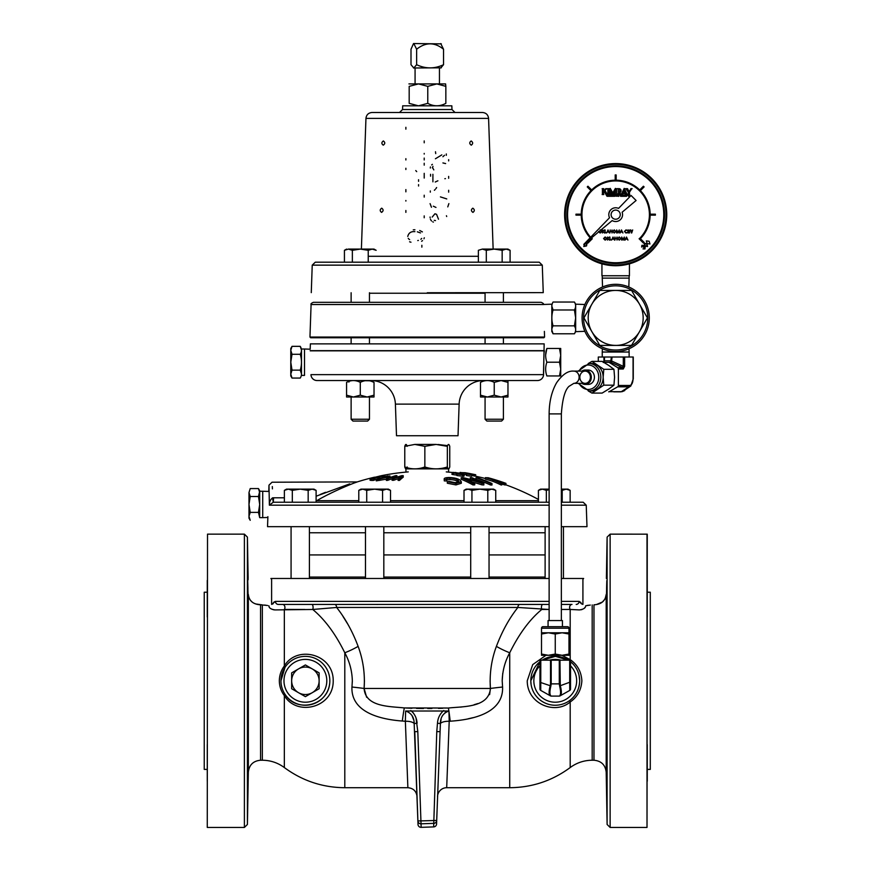 <?xml version="1.0" encoding="UTF-8"?>
<svg xmlns="http://www.w3.org/2000/svg" width="871" height="871" viewBox="0 0 871 871"><rect width="100%" height="100%" fill="white"/><g stroke="black" fill="none" stroke-linecap="round" stroke-linejoin="round"><path stroke-width="1.31" d="M560.717 375.945L559.487 375.945L560.717 369.075L560.717 375.945L546.868 375.945C545.257 375.945 545.257 375.945 546.868 375.945L546.868 375.945C545.257 371.351 545.257 366.778 546.868 362.205L546.868 362.205C545.257 357.611 545.257 353.038 546.868 348.465C545.257 348.465 545.257 348.465 546.868 348.465L545.638 355.074M560.717 369.075L559.487 362.205L560.717 355.335L560.717 369.075L559.487 375.945M560.717 355.335L559.487 348.465L560.717 348.465L560.717 355.335L560.717 348.465L546.868 348.465M559.487 362.205L546.868 362.205M543.504 373.006L543.95 354.094M383.817 577.07L470.71 577.07M489.045 577.07L545.115 577.07M309.412 577.07L365.482 577.07M615.688 351.525A33.61 33.61 0 0 1 582.078 317.915A33.61 33.61 0 0 1 615.688 284.305A33.61 33.61 0 0 1 649.287 317.915A33.61 33.61 0 0 1 615.688 351.525M615.688 285.83A32.096 32.096 0 0 0 583.592 317.915A32.096 32.096 0 0 0 615.688 350.011A32.096 32.096 0 0 0 647.774 317.915A32.096 32.096 0 0 0 615.688 285.83M600.119 345.417L615.688 345.417A27.48 27.48 0 0 0 643.168 317.915A27.48 27.48 0 0 0 615.688 290.435L599.803 290.424L583.929 317.915L599.488 344.872M615.688 345.417L631.562 345.417L647.436 317.915L631.562 290.424L615.688 290.424A27.48 27.48 0 0 0 588.197 317.915A27.48 27.48 0 0 0 615.688 345.395M647.12 317.371L647.436 317.915M599.488 290.968L599.803 290.424M631.878 344.872L630.931 345.417M584.866 331.328L575.666 331.655L575.666 304.186L574.425 302.041C576.036 304.687 576.036 307.332 574.425 309.978L575.655 317.915L574.425 325.852C576.036 328.498 576.036 331.143 574.425 333.789L553.063 333.789C551.452 331.154 551.452 328.509 553.063 325.852C551.452 320.55 551.452 315.258 553.063 309.978C551.452 307.343 551.452 304.698 553.063 302.041L574.425 302.041M551.833 329.978L553.063 333.789M575.317 327.812L574.425 325.852L553.063 325.852M574.425 309.978L553.063 309.978L551.833 306.167M551.833 331.655L551.833 304.186L543.439 304.48M292.014 346.342L290.783 348.465L290.783 350.305L292.014 346.342L300.255 346.342C301.867 348.977 301.867 351.623 300.255 354.279C301.867 359.549 301.867 364.829 300.255 370.131L292.014 370.131L290.783 362.205L290.783 375.945L292.014 378.068L290.783 374.105L292.014 370.131M290.783 350.305L292.014 354.279L290.783 350.305L290.783 362.205L292.014 354.279L300.255 354.279M301.486 373.942L300.255 370.131C301.867 372.777 301.867 375.412 300.255 378.068L292.014 378.068M301.486 350.153L300.255 346.342M304.512 362.205L304.512 349.01L301.486 349.01L301.486 375.401L304.512 375.401L304.512 362.205M267.865 517.461L262.726 517.646L262.726 491.244L259.689 491.244L258.469 496.514L259.689 504.44L258.469 512.377L259.689 517.646L259.689 490.711L258.469 488.577L250.217 488.577L248.986 492.55L250.217 496.514L248.986 492.55L250.217 488.577M250.217 520.303L248.986 516.34L248.986 518.18L250.217 520.303M258.469 496.514L250.217 496.514L248.986 504.44L248.986 516.34L250.217 512.377L248.986 504.44L248.986 492.55M258.469 512.377L250.217 512.377M258.469 488.577L259.689 492.55M319.124 679.99L319.124 680.795A13.74 13.74 0 0 1 298.524 692.695L305.394 696.658L319.124 688.732L319.124 680.795A13.74 13.74 0 0 0 312.254 668.906L305.394 664.943L298.524 668.906A13.74 13.74 0 0 1 312.254 668.906L319.124 672.869L319.124 678.019M291.654 680.795L291.654 688.732L298.524 692.695A13.74 13.74 0 0 1 298.524 668.906L291.654 672.869L291.654 680.795M319.124 683.583L319.124 688.732L312.254 692.695M319.124 680.795L319.124 672.869L312.254 668.906M306.483 696.027L305.394 696.658L298.524 692.695M295.607 691.019L291.654 688.732L291.654 679.99M291.654 678.019L291.654 672.869L292.754 672.238M304.295 665.575L305.394 664.943L306.483 665.575M629.004 348.77L629.123 352.036L602.242 352.036L602.242 357.012M588.992 390.97L591.322 390.97A13.74 11.835 -90 0 0 597.245 389.13A13.74 11.835 -90 0 0 603.157 377.241A13.74 11.835 -90 0 0 597.245 365.341A13.74 11.835 -90 0 0 591.322 363.501L588.992 363.501A13.74 11.835 90 0 1 600.827 377.241A13.74 11.835 90 0 1 588.992 390.97L578.202 383.349M581.861 383.349A7.186 6.195 -90 0 0 585.127 384.427A7.186 6.195 -90 0 0 591.311 377.241A7.186 6.195 -90 0 0 585.127 370.055A7.186 6.195 -90 0 0 581.861 371.122M585.127 384.427L588.219 384.427A7.186 6.195 -90 0 0 594.414 377.241A7.186 6.195 -90 0 0 588.219 370.055L585.127 370.055M588.252 363.523L591.942 361.378L603.788 369.304L603.157 377.241L603.788 385.167L591.942 393.093L588.252 390.948M579.857 377.241A6.108 5.27 -90 0 0 585.127 383.349A6.108 5.27 -90 0 0 590.386 377.241A6.108 5.27 -90 0 0 585.127 371.122A6.108 5.27 -90 0 0 579.857 377.241M591.942 393.093L602.111 393.093L608.655 389.13L613.946 385.167L614.567 377.241L613.946 369.304L608.655 365.341L602.111 361.378L591.942 361.378M598.301 361.378L598.301 357.012L633.271 357.012L633.271 378.809L630.822 386.005L628.873 386.822A1.513 1.306 -90 0 0 629.591 385.461C631.725 385.2 632.879 382.979 633.065 378.809L633.065 357.012M608.698 391.83A1.513 1.306 -90 0 0 609.286 391.667L621.317 391.667A1.513 1.306 90 0 1 620.729 391.83L613.761 391.83M621.317 391.667L628.873 386.822L617.659 386.822L609.286 391.667M617.659 386.822A1.513 1.306 -90 0 0 618.377 385.461L629.591 385.461M622.58 367.649A1.513 1.306 90 0 1 623.277 368.988L624.638 366.343L623.298 366.343L622.58 367.649L611.366 362.488L609.297 362.51L617.681 367.649L622.58 367.649M623.277 368.988L618.377 368.988A1.513 1.306 -90 0 0 617.681 367.649M610.615 362.336L608.687 362.336L610.669 362.325L611.366 357.012L612.106 357.012L611.366 362.488M618.377 368.988L618.377 385.461M620.729 391.83L622.068 391.645A1.513 0.969 77.8 0 0 622.525 391.515L630.822 386.005M603.276 362.488L603.93 360.823L604.496 360.997L603.679 362.336M603.799 362.336L608.687 362.336A1.513 1.306 -90 0 1 609.297 362.51M603.788 385.167L613.946 385.167M603.788 369.304L613.946 369.304M541.61 654.088L541.512 655.286L562.111 655.286L568.981 654.056L568.981 632.792L568.981 634.023L562.111 632.792L555.252 634.023L548.382 632.792L541.512 634.023L541.512 632.792L568.981 632.792L568.981 628.198A1.513 1.513 0 0 0 567.467 626.685L562.437 626.685L562.437 620.577L548.066 620.577L548.066 626.685L543.025 626.685L567.467 626.685M555.252 634.023L555.252 654.056L548.382 655.286L541.512 654.056L541.512 628.198A1.513 1.513 0 0 1 543.025 626.685M555.252 654.056L562.111 655.286L568.981 655.286L568.981 654.056L568.981 655.286M564.212 655.286L562.111 655.286M559.966 683.877L559.291 683.877L559.291 660.174L559.966 660.174L560.282 685.717L559.607 685.978L559.291 683.877L550.526 683.877L550.526 660.174L551.201 660.174L551.201 683.877L550.886 685.978L550.211 685.717L550.526 683.877M570.527 682.265L570.527 660.174L569.688 660.174L569.688 682.265L570.527 682.265L570.527 689.103A1.513 1.513 0 0 1 569.754 690.42L569.688 682.265L560.282 685.717C561.719 691.149 561.73 694.481 560.325 695.722A1.513 1.415 -119.3 0 1 559.574 695.885C560.88 694.612 560.891 691.313 559.607 685.978M569.754 690.42L559.988 695.907A1.513 1.513 0 0 1 559.247 696.103L551.245 696.103A1.513 1.513 0 0 1 550.505 695.907L550.178 695.722C548.763 694.481 548.784 691.149 550.211 685.717L539.966 682.265L539.966 660.174L540.815 660.174L540.749 690.42A1.513 1.513 0 0 1 539.966 689.103L539.966 682.265M569.688 660.174L551.201 660.174M550.526 660.174L540.815 660.174M550.886 685.978C549.601 691.313 549.612 694.612 550.918 695.885A1.513 1.415 119.3 0 1 550.178 695.722L540.749 690.42M550.918 695.885L551.245 696.103A1.513 1.513 0 0 1 550.505 695.907M559.291 660.174L559.966 660.174L559.291 660.174M560.325 695.722L559.988 695.907A1.513 1.513 0 0 1 559.247 696.103L559.574 695.885M559.291 667.981A13.446 13.446 0 0 1 559.966 668.209M618.443 192.197A1.47 1.47 0 0 0 619.902 190.727A1.47 1.47 0 0 0 618.432 189.268L618.443 192.197M618.562 192.774L620.598 196.313L626.565 196.313L627.24 195.137L621.263 195.137L619.814 192.633A2.058 2.058 0 0 0 619.031 188.669L616.516 188.669A0.784 0.784 0 0 1 616.777 189.257L616.777 193.961A0.784 0.784 0 0 1 616.516 194.549L618.214 194.549A0.784 0.784 0 0 1 617.953 193.961L618.562 192.774L617.953 193.961M567.587 214.647A48.09 48.09 0 0 0 615.688 262.748A48.09 48.09 0 0 0 663.778 214.647A48.09 48.09 0 0 0 615.688 166.557A48.09 48.09 0 0 0 567.587 214.647A48.09 48.09 0 0 1 615.688 166.557A48.09 48.09 0 0 1 663.778 214.647M564.626 214.647A51.051 51.051 0 0 0 615.688 265.709A51.051 51.051 0 0 0 666.74 214.647A51.084 51.084 0 0 0 615.688 163.574A51.084 51.084 0 0 0 564.604 214.647A51.084 51.084 0 0 0 615.688 265.731A51.084 51.084 0 0 0 666.761 214.647A51.051 51.051 0 0 0 615.688 163.596A51.051 51.051 0 0 0 564.626 214.647A51.051 51.051 0 0 1 615.688 163.596A51.051 51.051 0 0 1 666.74 214.647M602.547 286.984L602.242 278.121L629.123 278.121L629.123 275.759M602.242 278.121L602.242 275.759M628.818 286.984L629.123 278.121M630.637 189.366A0.784 0.784 0 0 0 630.8 188.669L632.139 188.669A0.784 0.784 0 0 0 631.562 189.029L629.483 192.208L629.483 193.961A0.784 0.784 0 0 0 629.755 194.549L628.045 194.549A0.784 0.784 0 0 0 628.318 193.961L628.318 192.208L626.129 189.007A0.784 0.784 0 0 0 625.487 188.669L627.61 188.669A0.784 0.784 0 0 0 627.741 189.301L629.243 191.489L630.637 189.366M610.146 239.765L611.311 239.765L609.874 240.08L609.874 237.043L610.146 239.765L611.311 239.765M605.182 240.156L603.581 238.578L605.149 236.966L606.76 238.556L605.182 240.156M605.171 237.282L603.853 238.578L605.171 239.841L606.499 238.556L605.171 237.282L603.853 238.578L605.171 239.841L606.499 238.556L605.171 237.282M616.559 232.982L616.69 229.955L617.975 232.437L619.259 229.955L619.662 232.982L619.107 230.804L617.942 232.982L616.853 230.793L616.559 232.982L616.853 230.793M612.629 231.479L614.207 229.879L615.819 231.468L614.229 233.058L612.629 231.479M614.218 230.184L612.901 231.479L614.218 232.753L615.547 231.468L614.218 230.184L612.901 231.479L614.218 232.753L615.547 231.468L614.218 230.184M605.138 229.955L605.138 232.677L606.303 232.677L604.866 232.982L604.866 229.955L605.138 232.677M604.866 232.982L604.866 229.955M647.284 246.264L646.696 244.087L644.529 243.51L645.128 245.666L647.284 246.264L646.696 244.087L644.529 243.51L645.128 245.666M647.556 246.558L644.823 245.96L644.213 243.216L646.99 243.782L647.556 246.558M616.777 196.313L615.405 195.855L616.777 196.313L616.777 195.137L615.013 195.137L615.013 196.313L615.405 195.855M590.669 237.271A33.729 33.729 0 0 1 581.959 215.137L581.959 214.168A33.729 33.729 0 0 1 591.485 191.152L592.182 190.455A33.729 33.729 0 0 1 615.198 180.928L616.167 180.928A33.729 33.729 0 0 1 639.183 190.455L639.88 191.152A33.729 33.729 0 0 1 649.407 214.168L649.407 215.137A33.729 33.729 0 0 1 639.88 238.153L639.096 238.763L643.419 243.074L644.115 242.388L640.392 238.676A34.459 34.459 0 0 0 650.147 215.137L655.395 215.137L655.395 214.168L650.147 214.168A34.459 34.459 0 0 0 640.392 190.629L644.115 186.917L643.419 186.22L639.706 189.943A34.459 34.459 0 0 0 616.167 180.188L616.167 174.94L615.198 174.94L615.198 180.188A34.459 34.459 0 0 0 591.659 189.943L587.947 186.22L587.25 186.917L590.974 190.629A34.459 34.459 0 0 0 581.229 214.168L575.971 214.168L575.971 215.137L581.229 215.137A34.459 34.459 0 0 0 590.157 237.805M590.81 238.502A34.459 34.459 0 0 0 590.974 238.676L587.25 242.388L587.947 243.074L592.269 238.763L591.485 238.153A33.729 33.729 0 0 1 591.376 238.033M601.937 263.848L601.937 275.759L629.428 275.759L629.428 263.848M603.581 193.961L603.581 191.457L603.581 193.961A0.784 0.784 0 0 0 603.843 194.549L602.144 194.549A0.784 0.784 0 0 0 602.405 193.961L602.405 189.257A0.784 0.784 0 0 0 602.144 188.669L603.843 188.669A0.784 0.784 0 0 0 603.581 189.279L603.581 190.814L605.399 189.279A0.784 0.784 0 0 0 605.683 188.669L607.174 188.669A0.784 0.784 0 0 0 606.684 188.844L604.942 190.314L606.684 188.844M603.995 191.108L607 196.313L612.672 196.313L612.672 195.137L607.729 195.137L604.942 190.314L607.729 195.137L612.672 195.137M641.894 245.339L643.636 245.372L643.8 246.46L645.204 246.82L644.986 248.932L642.994 248.899L644.703 248.594L644.888 247.146L643.244 247.255L643.277 245.676L642.177 245.666L641.644 247.081L641.894 245.339M646.336 240.897L649.156 241.256L649.94 243.978L647.164 243.597L646.336 240.897L649.156 241.256L649.94 243.978M610.19 229.955L610.19 231.196L611.736 231.196L612.008 229.955L612.008 232.982L611.736 231.512L610.19 231.512L609.918 232.982L610.19 231.196M624.681 231.468L626.042 232.753L627.36 232.426L626.042 233.058L624.409 231.446L626.042 229.879L627.36 230.51L626.02 230.184L624.681 231.468L626.042 232.753M628.252 229.955L628.252 232.982M627.98 232.982L627.98 229.955M630.778 229.955L631.573 231.251L632.684 229.955L631.715 232.982L630.462 229.955L631.573 231.251M631.442 232.982L630.462 229.955M615.198 238.284L616.755 238.284L617.027 237.043L617.027 240.08L616.755 238.6L615.198 238.6L614.926 240.08L614.926 237.043L615.198 238.284L616.755 238.284M626.499 237.043L627.947 240.08L627.196 239.1L625.824 239.1L625.062 240.08L626.499 237.043M613.717 239.1L612.346 239.1L611.584 240.08L613.021 237.043L614.458 240.08L613.717 239.1L612.346 239.1M629.221 230.26L630.158 229.955L629.493 230.26L629.493 232.982L629.221 230.26M621.491 229.955L622.928 232.982L622.188 232.013L620.816 232.013L620.054 232.982L621.491 229.955M608.698 232.013L607.327 232.013L606.575 232.982L608.012 229.955L609.45 232.982L608.698 232.013L607.327 232.013M643.636 245.372L643.8 246.46M644.007 248.877L644.888 247.146M643.277 245.676L642.177 245.666M585.617 242.867L587.098 243.161L586.521 245.938L583.755 246.504L584.768 243.379M583.842 244.337L584.354 243.76M628.318 195.735A0.588 0.588 0 0 0 628.906 196.313A0.588 0.588 0 0 0 629.483 195.735A0.588 0.588 0 0 0 628.906 195.148A0.588 0.588 0 0 0 628.318 195.735M614.24 193.993L614.24 191.598L612.476 194.647L610.811 191.762L610.811 193.961A0.784 0.784 0 0 0 611.083 194.549L609.961 194.549A0.784 0.784 0 0 0 610.223 193.961L610.223 188.376L612.814 192.861L615.405 188.376L615.405 193.961A0.784 0.784 0 0 0 615.677 194.549L613.968 194.549A0.784 0.784 0 0 0 614.24 193.993L614.24 191.598M602.144 194.549A0.784 0.784 0 0 0 602.405 193.961M622.438 193.34L625.585 193.874A0.784 0.784 0 0 1 625.639 194.549L627.73 194.549A0.784 0.784 0 0 1 627.022 194.113L624.213 188.376L621.404 194.113A3.125 3.125 0 0 1 620.914 194.527L622.134 194.549A0.784 0.784 0 0 1 622.166 193.895L625.324 193.34M629.483 193.961L629.483 192.208M628.318 193.961L628.318 192.208M614.24 195.137L614.24 196.313L613.238 196.313L613.238 195.137L614.24 195.137M618.345 195.54L618.835 196.313L618.149 196.313A0.588 0.588 0 0 1 617.561 195.725A0.588 0.588 0 0 1 618.149 195.137L618.835 195.137L618.345 195.931M607.392 240.08L607.392 237.043L607.664 238.197L609.308 237.043L607.816 238.404L609.428 240.08L607.664 238.61L607.392 240.08M621.567 240.08L621.698 237.043L622.983 239.536L624.278 237.043L624.681 240.08L624.115 237.892L623.015 240.08L621.861 237.892L621.567 240.08M624.409 240.08L624.115 237.892M621.513 230.543L620.958 231.697L621.513 230.543M586.804 243.477L584.648 244.065L584.049 246.221L586.216 245.644L586.804 243.477M613.042 237.631L612.487 238.796L613.576 238.796L613.042 237.631M608.023 230.543L607.479 231.697L608.557 231.697L608.023 230.543M602.373 232.982L602.373 229.955L602.645 231.109L604.3 229.955L602.808 231.316L604.42 232.982L602.645 231.523L602.373 232.982M600.141 229.879L601.752 231.468L600.163 233.058L598.562 231.479M598.834 231.479L600.152 232.753L601.48 231.468L600.152 230.184M620.555 238.556L619.237 237.282L617.92 238.578L619.237 239.841L620.555 238.556L619.237 237.282L617.92 238.578L619.237 239.841L620.555 238.556M627.055 238.796L626.521 237.631L627.055 238.796M628.405 195.735L629.395 195.735L628.405 195.735M623.876 190.401L622.7 192.807L625.062 192.807L623.876 190.401M610.811 193.961L610.811 191.762M607.62 194.549A0.784 0.784 0 0 0 607.882 193.961L607.882 189.257A0.784 0.784 0 0 0 607.62 188.669L609.319 188.669A0.784 0.784 0 0 0 609.058 189.236L609.058 193.939A0.784 0.784 0 0 0 609.319 194.549L607.62 194.549M611.104 214.647A4.584 4.584 0 0 0 615.688 219.231A4.584 4.584 0 0 0 620.261 214.647A4.584 4.584 0 0 0 615.688 210.074A4.584 4.584 0 0 0 611.104 214.647M622.558 214.647A6.87 6.87 0 0 0 622.123 212.23L636.102 200.504L631.05 195.452L618.541 208.398A6.87 6.87 0 0 0 609.537 217.728L583.777 244.403L612.182 220.57A6.87 6.87 0 0 0 622.558 214.647M617.648 238.578L619.216 236.966L620.827 238.556L619.248 240.156L617.648 238.578M545.115 532.78L489.045 532.78M470.71 532.78L383.817 532.78M365.482 532.78L309.412 532.78M479.3 604.42L474.564 604.42L479.3 604.42M490.09 680.763L490.417 688.46C489.404 673.827 491.407 659.804 496.405 646.369C502.055 631.355 509.219 618.377 517.886 607.457A3.027 2.167 90 0 1 520.052 604.42L487.989 604.42M496.405 646.369A24.442 5.945 -157.3 0 0 509.731 652.771C519.062 633.848 529.742 619.412 541.762 609.471L549.133 609.471L517.886 607.457L336.642 607.457L312.754 609.471L275.138 609.918C270.957 609.33 268.867 607.958 268.867 605.791L269.259 607.141M561.36 609.46L570.189 609.45L561.36 609.46M561.839 655.286L570.189 659.619C577.408 664.606 581.305 671.661 581.872 680.795C581.273 689.984 577.386 697.05 570.189 701.982C555.306 715.037 527.129 704.127 527.249 680.795L532.714 664.595L546.008 655.286M590.309 605.062L585.66 605.791C585.66 607.958 583.57 609.33 579.389 609.918L570.189 609.45A3.027 2.417 90 0 1 569.808 606.205A3.027 2.417 90 0 1 572.007 604.42L561.36 604.42M593.978 760.231C601.306 760.927 605.378 764.934 606.194 772.239L606.194 594.392C605.432 600.914 601.36 604.387 593.978 604.812L593.978 760.231L592.182 760.231L592.182 604.91M606.412 598.704C606.27 622.351 606.423 622.351 606.869 598.704C607.011 575.056 606.858 575.056 606.412 598.704C606.27 622.351 606.423 622.351 606.869 598.704C607.011 575.056 606.858 575.056 606.412 598.704M606.466 595.089L606.532 591.692M606.586 588.6L606.717 583.385M606.739 582.547L606.826 580.619M647.262 781.222L647.262 744.563M606.412 762.898C606.858 786.546 607.011 786.546 606.869 762.898C606.423 739.239 606.27 739.239 606.412 762.898C606.858 786.546 607.011 786.546 606.869 762.898C606.423 739.239 606.27 739.239 606.412 762.898M606.869 781.222L606.739 779.055M606.717 778.141L606.684 777.052M606.652 775.865L606.586 772.915M647.262 617.038L647.262 580.38M647.011 534.152L647.011 827.45L647.262 534.163L610.135 534.152L607.109 537.124L607.109 824.467L610.135 827.45L610.135 534.152M647.262 769.398L650.289 769.398L650.289 592.204L647.262 592.204M568.36 660.174L555.415 656.364L542.143 660.174A24.442 24.442 0 0 1 568.36 660.174A24.442 24.442 0 0 0 542.143 660.174M539.966 661.72L530.809 680.795A24.442 24.442 0 0 1 539.966 661.72A24.442 24.442 0 0 0 530.809 680.795L531.081 684.486M592.182 760.231C584.06 760.307 576.722 762.746 570.189 767.558L570.189 701.982A3.027 1.263 -127.6 0 1 570.157 700.164C576.188 695.439 579.367 688.983 579.683 680.795A24.442 24.442 0 0 0 570.527 661.72A24.442 24.442 0 0 1 579.683 680.795L579.03 675.188M333.212 680.795C333.549 707.698 296.859 716.898 284.338 695.613C281.104 691.291 279.428 686.348 279.319 680.795C279.439 675.232 281.115 670.3 284.338 665.988C296.848 644.682 333.56 653.936 333.212 680.795M351.993 686.609L352.33 680.795C352.047 670.801 349.532 661.459 344.796 652.771C335.509 633.903 324.829 619.477 312.754 609.471A3.027 1.285 90 0 0 312.972 606.216A3.027 1.285 90 0 0 311.796 604.42M270.446 608.426L272.405 609.482M273.625 609.809L275.138 609.918M264.283 605.062L266.003 605.236M267.593 605.476L260.549 604.812C253.156 604.376 249.084 600.903 248.333 594.392L248.616 596.744M248.921 597.756L249.465 598.932M250.467 600.391L252.057 601.937M254.463 603.418L255.802 603.962M255.845 603.984L262.345 604.91L262.345 760.231C270.467 760.307 277.795 762.746 284.338 767.558L284.338 695.613A3.027 0.806 146.4 0 0 285.046 694.339C296.456 713.643 329.869 705.75 329.837 680.795A24.442 24.442 0 0 1 305.394 705.238A24.442 24.442 0 0 1 280.952 680.795A24.442 24.442 0 0 1 305.394 656.364A24.442 24.442 0 0 1 329.837 680.795A24.442 24.442 0 0 0 305.394 656.364A24.442 24.442 0 0 0 280.952 680.795L281.017 682.614M247.658 762.898C248.104 739.239 248.257 739.239 248.115 762.898C247.669 786.546 247.516 786.546 247.658 762.898C248.104 739.239 248.257 739.239 248.115 762.898C247.669 786.546 247.516 786.546 247.658 762.898M248.159 759.262L248.191 755.876M248.213 752.816L248.213 747.579M248.202 746.73L248.191 745.892M247.658 781.222L247.789 779.055M247.81 778.141L247.843 777.052M247.876 775.865L247.941 772.904M207.265 617.038L207.265 580.38M248.115 598.704C248.257 622.351 248.104 622.351 247.658 598.704C247.516 575.056 247.669 575.056 248.115 598.704C248.257 622.351 248.104 622.351 247.658 598.704C247.516 575.056 247.669 575.056 248.115 598.704M207.516 534.152L207.265 827.439L207.516 534.152L244.392 534.152L247.418 537.124L247.418 824.467L248.333 772.239L248.333 594.392M207.265 769.398L204.239 769.398L204.239 592.204L207.265 592.204M207.265 781.222L207.265 744.563M549.133 604.42L282.52 604.42A3.027 2.417 90 0 1 284.719 606.205A3.027 2.417 90 0 1 284.338 609.45L284.338 665.988A3.027 0.806 33.6 0 1 285.046 667.262L280.952 680.795M366.626 697.257L364.111 688.46L364.437 680.73M363.73 669.461L363.392 667.023M348.139 624.725L342.891 616.254M570.189 767.558C552.214 780.808 532.061 787.526 509.731 787.711L509.731 652.771C505.017 661.372 502.502 670.714 502.197 680.795L502.589 687.034C503.514 713.785 471.091 719.849 450.198 721.199L449.207 721.275L446.692 787.711A9.167 9.167 0 0 0 437.536 796.551M418.015 824.423A3.027 3.027 0 0 0 421.041 827.341L421.15 827.341A3.027 3.027 178 0 1 418.015 824.423L414.171 723.54C414.139 717.149 411.297 712.979 405.636 711.019L448.946 711.008C443.274 712.979 440.432 717.149 440.399 723.529L441.074 719.522M448.946 711.008L449.207 721.275A9.167 3.473 2 0 0 440.399 723.529L436.698 820.449A3.027 3.027 -178 0 1 433.78 823.367L421.031 823.814A3.027 3.027 178 0 1 417.895 820.896L414.781 731.629L417.808 731.629L420.922 820.896L417.895 820.896M352.33 680.795L352.309 682.113M405.625 711.139L405.363 721.275L407.878 787.711L405.363 721.275L402.315 721.025C381.857 719.533 350.893 713.001 351.938 687.034A24.442 1.415 5.8 0 1 364.111 688.46C365.395 707.296 390.328 706.305 404.329 707.938L448.38 708.036C462.849 706.348 488.773 707.927 490.417 688.46A24.442 1.415 174.2 0 1 502.589 687.034M502.197 680.795L502.741 673.392M468.141 718.804L473.062 717.671M273.559 602.58L273.069 603.799L271.61 604.398L275.432 601.393A3.027 2.896 90 0 0 278.328 604.42L282.52 604.42M270.892 578.486L271.61 579.357L270.892 578.486C267.571 578.486 267.571 578.486 270.892 578.486L549.133 578.486M271.61 604.398L271.61 579.357M377.753 604.452L375.227 604.42M580.957 602.558L579.095 601.393L581.447 603.799L582.917 604.398L582.917 579.357L583.635 578.486C586.956 578.486 586.956 578.486 583.635 578.486L582.917 579.357M561.36 578.486L583.635 578.486M561.36 601.393L579.095 601.393A3.027 2.896 90 0 1 576.199 604.42M366.539 604.42L334.475 604.42A3.027 2.167 90 0 1 336.642 607.457C345.362 618.497 352.526 631.464 358.123 646.369C363.131 659.88 365.134 673.914 364.111 688.46L490.417 688.46L489.611 694.612M477.798 703.572L474.118 704.715M461.706 706.969L460.345 707.121M442.827 708.275L438.472 708.395M431.929 708.504L427.726 708.515M423.448 708.504L416.501 708.406M411.983 708.286L406.147 708.036M358.123 646.369A24.442 5.945 -22.7 0 1 344.796 652.771L344.796 787.711C322.466 787.526 302.313 780.808 284.338 767.558M440.399 723.529L437.482 723.235C437.808 718.063 439.909 713.828 443.764 710.518M413.442 713.055L410.807 710.518C414.672 713.828 416.763 718.074 417.089 723.246L414.171 723.54A9.167 3.473 178 0 0 405.363 721.275M417.808 731.629L416.109 718.455M445.135 712.511L446.91 711.487M412.059 715.679L413.485 719.468M439.801 731.629L436.774 731.629L437.482 723.235M433.649 826.906A3.027 3.027 -178 0 0 436.578 823.988L436.698 820.449L420.922 820.896L421.15 827.341L433.649 826.906L436.774 731.629M449.022 713.382L448.99 712.445M382.761 604.42L427.258 604.42L382.761 604.42M285.59 609.45L304.904 609.471M248.061 595.089L247.995 591.692M247.941 588.6L247.81 583.385M247.789 582.547L247.702 580.619M248.061 578.496L248.083 579.879M559.966 669.745A12.02 12.02 0 0 0 559.291 669.483M579.683 680.795A24.442 24.442 0 0 1 555.252 705.238A24.442 24.442 0 0 1 530.809 680.795M570.189 609.45L570.189 659.619A3.027 1.263 -52.4 0 0 569.993 660.174M606.368 759.262L606.336 755.876M606.314 752.816L606.314 747.579M606.325 746.73L606.336 745.892M596.385 604.572L602.307 602.057M602.59 601.839L604.997 599.052M605.203 598.682L606.194 594.512M586.956 605.465L588.502 605.236M580.826 609.82L582.144 609.471M584.082 608.426L585.279 607.141M541.762 609.471A3.027 1.285 90 0 1 541.555 606.216A3.027 1.285 90 0 1 542.731 604.42M582.917 604.398L581.447 603.799M549.133 601.393L275.432 601.393L273.908 602.09M559.966 671.193L559.291 670.888M309.412 554.925L365.482 554.925M383.817 554.925L470.71 554.925M489.045 554.925L545.115 554.925M398.08 478.854L398.08 480.378A223.03 188.419 90 0 1 399.473 480.422A232.024 69.789 -90 0 1 403.229 477.188L403.229 475.675A232.024 69.789 90 0 0 399.473 478.908A223.03 188.419 -90 0 0 398.08 478.854A232.045 76.692 -90 0 1 400.769 476.677L400.007 477.264M400.007 476.589A231.446 172.295 90 0 0 393.703 478.767A231.468 66.022 90 0 0 392.07 480.28A223.03 188.332 90 0 1 393.703 480.291A231.446 172.295 -90 0 1 398.308 478.658M393.703 480.291L393.703 478.767A223.03 188.332 -90 0 0 392.07 478.767A231.468 66.022 -90 0 1 393.888 477.101L395.38 476.045L393.463 476.698A232.002 167.09 90 0 0 387.715 478.843A223.03 188.408 -90 0 0 386.354 478.898L386.354 480.411A223.03 188.408 90 0 1 387.715 480.357A232.002 167.09 -90 0 1 392.179 478.669M396.784 477.254A231.599 67.285 -90 0 1 396.915 477.156L396.915 475.631A231.599 67.285 90 0 0 394.138 477.95L394.138 478.179M371.569 479.573L370.894 480.411A222.911 111.826 90 0 1 373.191 480.454A232.154 200.874 -90 0 1 377.774 478.974M379.865 478.342A232.154 200.874 -90 0 1 383.719 477.254L383.719 476.502M383.066 478.19L384.612 477.809M386.201 477.308L382.01 478.19A225.284 107.601 90 0 1 382.707 478.255M378.526 479.486L376.283 480.868L386.354 479.181M328.966 494.162L330.185 493.552M334.682 491.364L335.564 490.939M339.962 488.914L344.862 486.78M345.493 486.519L346.418 486.127M355.172 482.686L357.252 481.924A232.198 232.198 0 0 1 374.584 477.177M316.108 500.161A6.108 0.936 -119.6 0 0 316.815 500.673C330.708 492.376 351.753 483.71 357.252 481.924C351.993 483.623 330.784 492.322 316.815 500.673L358.787 500.673M390.513 500.673L464.014 500.673M379.266 479.845L379.266 478.331L377.774 478.636L377.774 480.15M549.133 505.18L269.379 505.18C269.237 502.186 270.304 499.725 272.579 497.831C271.992 477.46 271.992 477.46 272.579 497.831L273.244 502.251L269.379 505.18L268.987 485.158L268.769 491.451L262.726 491.244M267.887 516.666L267.539 526.672L549.133 526.672M561.36 505.18L586.237 505.18L586.989 526.672L561.36 526.672M482.991 477.907A232.143 217.217 90 0 0 482.12 477.656A224.195 79.141 -90 0 0 481.99 477.667M487.346 477.929A228.725 136.889 90 0 0 486.911 477.776A224.195 79.294 -90 0 0 486.432 477.733M316.108 496.22L349.728 483.862M325.504 492.322L320.245 494.456M316.815 500.673L316.108 501.054M272.579 497.831L273.603 497.787L273.244 502.251M272.416 488.881L272.307 486.551M273.603 502.229L549.133 502.229M561.36 502.229L583.178 502.229L586.237 505.18M495.741 500.673L538.42 500.673M461.053 474.249A232.198 204.369 90 0 0 459.659 473.987L459.692 473.998A229.334 108.875 90 0 1 460.334 473.998A232.187 204.358 -90 0 1 461.053 474.129M472.104 475.599L474.26 476.002A232.154 227.102 -90 0 1 474.891 476.143M464.526 472.768L462.708 472.626M474.455 474.543L474.455 476.002L472.234 475.588M472.365 474.14L472.365 475.61M472.365 474.096L474.455 474.488L472.365 474.096M469.948 473.617L464.689 472.648A232.198 232.198 0 0 1 469.327 473.454L475.675 474.739L469.948 473.933M472.234 474.118L472.234 475.631L474.455 475.969M475.697 474.739L475.675 476.263L475.697 474.739M462.86 473.182A228.703 138.848 90 0 0 461.859 473.138L460.128 472.409L468.184 473.552L471.592 474.717L466.475 474.053A228.267 39.696 -90 0 1 466.758 473.955L470.351 474.423L467.542 473.519L461.434 472.626L462.86 473.182L462.86 474.02M461.107 474.194L461.434 472.833M472.104 474.619L471.592 476.23L472.104 474.619M466.475 474.053L466.475 475.566L471.592 476.23M468.184 473.65L468.184 474.194M461.107 473.966L460.128 473.922L461.859 474.651M460.128 472.713L460.128 473.563M463.122 474.085C464.493 474.532 464.33 474.739 462.632 474.728L456.916 474.031A227.908 143.41 -90 0 1 457.874 473.987L461.565 474.434L462.153 474.085L461.053 473.868L452.844 473.062C451.385 472.648 451.526 472.43 453.268 472.42L459.757 473.149A228.659 141.69 90 0 0 458.821 473.149L453.802 473.018L463.122 474.085C464.493 474.532 464.33 474.739 462.632 474.728L462.632 476.241C464.33 476.252 464.493 476.045 463.122 475.599M456.916 474.031L456.916 475.544L462.632 476.241M461.053 473.868L461.053 474.423M452.844 473.062L452.844 474.575L456.916 475.109M456.393 473.563L456.393 475.076M454.368 473.127L453.802 473.018M491.745 484.897A218.556 142.594 -90 0 0 490.569 484.842M488.087 477.874A230.706 220.102 -90 0 0 487.455 477.711A224.174 9.995 -90 0 0 487.346 477.787A230.292 218.392 90 0 1 488.087 477.983M505.931 484.853L505.931 483.351A230.14 208.986 90 0 0 500.749 481.543A232.198 232.198 0 0 0 493.345 479.213A222.606 9.733 -90 0 0 493.345 479.213A230.597 211.315 -90 0 0 487.967 477.7A224.174 9.766 -90 0 1 488.087 477.787L488.087 478.201M500.749 481.543A230.14 208.986 90 0 0 488.087 477.787M498.452 481.445L495.011 480.444L497.602 481.489A228.942 152.262 90 0 1 501.838 483.394A218.479 56.082 90 0 0 501.119 483.481A229.062 148.408 -90 0 0 492.899 479.845A232.198 224.38 -90 0 0 485.485 477.635A224.174 57.856 -90 0 1 486.105 477.635A232.187 224.38 90 0 1 493.509 479.845A229.269 216.977 -90 0 1 505.387 483.481A218.479 56.212 90 0 0 504.636 483.394A228.986 217.467 90 0 0 498.452 481.445L498.452 481.859M501.838 483.394L501.838 484.907A218.479 56.082 -90 0 0 501.119 484.995L501.119 483.481M492.899 479.845L492.899 481.358A229.062 148.408 90 0 1 501.119 484.995M485.485 477.635L485.485 479.148A232.198 224.38 90 0 1 492.899 481.358M504.636 483.394L504.636 484.907A218.479 56.212 -90 0 1 505.387 484.995L505.387 483.481M504.636 484.744A229.269 216.977 90 0 0 501.838 483.83M475.947 477.765A224.043 131.586 -90 0 1 477.352 477.765A232.187 187.951 90 0 1 491.973 483.492A218.316 128.222 90 0 0 490.569 483.492A232.187 187.951 -90 0 0 475.947 477.765L475.947 479.279A232.187 187.951 90 0 1 490.569 485.005A218.316 128.222 -90 0 1 491.973 485.005A232.187 187.951 -90 0 0 490.569 484.385M490.569 483.492L490.569 485.005M491.973 483.492L491.973 485.005M461.173 477.722A224.195 170.237 -90 0 1 463.034 477.656A229.16 220.657 90 0 1 479.573 482.001A232.143 151.01 -90 0 0 470.286 477.656A224.195 170.291 -90 0 1 472.038 477.722A232.078 150.966 90 0 1 483.851 483.427A218.49 165.936 90 0 0 481.979 483.361A228.768 220.298 -90 0 0 465.452 478.745A232.143 151.021 90 0 1 474.739 483.361A218.49 165.958 90 0 0 472.986 483.427A232.089 150.966 -90 0 0 461.173 477.722L461.173 479.235A232.089 150.966 90 0 1 472.986 484.94A218.49 165.958 -90 0 1 474.739 484.875A232.143 151.021 -90 0 0 472.986 483.928M472.986 483.427L472.986 484.94M470.286 477.656L470.286 479.17A232.143 151.01 90 0 1 471.614 479.736M474.739 483.361L474.739 484.875M472.093 481.946A228.768 220.298 90 0 1 481.979 484.875A218.49 165.936 -90 0 1 483.851 484.94L483.851 483.427M481.979 483.361L481.979 484.875M458.146 480.357C456.829 479.05 454.096 478.288 449.948 478.081C447.269 478.157 446.202 478.625 446.736 479.486A222.573 220.57 90 0 0 444.286 479.388C443.753 478.233 445.321 477.613 449.001 477.526C454.52 477.689 458.331 478.658 460.432 480.433L461.303 481.761L455.936 483.405L447.324 481.707A221.452 181.168 -90 0 1 449.316 481.456L455.217 482.676L458.919 481.576L458.146 480.357L458.462 482.175M449.948 478.081L449.948 479.594C454.052 479.79 456.785 480.552 458.146 481.87M446.616 479.094L446.736 481.01C446.202 480.139 447.269 479.671 449.948 479.594M444.286 480.901L444.188 478.974L444.286 480.901A222.573 220.57 -90 0 1 446.736 481.01M447.324 481.707L447.324 483.231L455.936 484.918L461.303 483.274L461.303 481.761M455.936 483.405L455.936 484.918M392.07 478.767L392.07 480.28M387.715 478.843L387.715 480.357M393.463 476.698L393.463 477.471M386.354 478.898A231.991 171.598 -90 0 1 395.619 475.664A226.177 191.097 90 0 1 396.915 475.631M394.138 477.95L394.759 477.95A231.555 171.892 -90 0 1 401.847 475.642A226.177 191.054 90 0 1 403.229 475.675M399.473 478.908L399.473 480.422M380.148 476.045L376.631 477.09A224.718 112.609 90 0 1 378.047 477.101A232.176 200.929 -90 0 1 381.672 476.056A225.763 113.208 -90 0 0 380.148 476.045L380.148 476.491M379.549 476.056L379.549 476.666M372.396 478.484L372.396 478.484A223.324 111.913 90 0 1 373.615 478.495A232.176 200.929 -90 0 1 376.805 477.482A224.337 112.424 -90 0 0 375.488 477.471L372.527 478.484M374.65 477.504L374.65 478.157M374.65 477.33L381.389 475.697A226.101 113.382 90 0 1 383.719 475.74A232.154 200.874 90 0 0 373.191 478.941A222.911 111.826 -90 0 0 370.894 478.898L374.541 477.243L374.541 478.756M370.894 480.411L371.569 478.048M373.191 478.941L373.191 480.454M377.774 478.636L378.526 477.972A224.653 186.22 90 0 1 379.865 477.841L379.266 478.331L379.865 477.841L379.865 478.854M388.477 476.197L382.794 476.753A225.284 107.601 -90 0 0 382.01 476.677L389.979 475.969L387.551 477.264L379.756 478.898L386.43 477.232C388.629 476.502 388.967 476.078 387.443 475.958L387.443 476.851M387.551 477.264L387.551 478.429M379.756 480.411L379.756 478.898M501.838 484.004A228.986 217.467 -90 0 1 504.636 484.907M453.268 473.933C451.526 473.944 451.385 474.162 452.844 474.575M463.993 474.401L466.475 474.826M452.212 473.987A229.334 161.668 90 0 1 452.844 473.987M455.99 472.55A232.165 164.63 90 0 0 455.783 472.507A229.334 161.668 -90 0 0 455.326 472.496M311.089 304.534C310.555 303.968 311.317 303.228 313.375 302.324L541.152 302.324C543.21 303.228 543.972 303.968 543.439 304.534L311.089 304.534L309.956 337.055L544.571 337.055L543.863 337.763L310.664 337.763L309.956 337.055M376.893 302.324L380.54 302.324M351.122 302.324C335.596 302.324 335.596 302.324 351.122 302.324L351.122 292.743M503.394 302.324C518.931 302.324 518.931 302.324 503.394 302.324L503.394 292.743M447.346 446.333L436.099 444.428L414.814 444.428L404.775 446.333L404.775 466.954C411.45 469.469 418.145 469.469 424.852 466.954C432.332 469.469 439.833 469.469 447.346 466.954C448.14 469.469 448.946 469.469 449.752 466.954L449.752 446.333C448.946 443.829 448.14 443.829 447.346 446.333L447.346 466.954M436.099 444.428L424.852 446.333L414.814 444.428M424.852 446.333L424.852 466.954M404.775 446.333C405.57 443.829 406.376 443.829 407.182 446.333M407.182 466.954C406.376 469.469 405.57 469.469 404.775 466.954M427.258 467.662L416.523 468.805M438.004 444.482L447.607 445.636M447.607 467.662L438.004 468.805M448.532 472.104L448.652 468.87L405.875 468.87L405.995 472.104M440.737 67.982L443.546 64.694C434.618 68.929 425.647 68.929 416.632 64.704L413.812 67.992L411.003 64.704L411.003 49.244L413.529 43.55L441.325 43.866M413.529 67.992L441.325 67.807M443.546 64.694L443.546 49.266L440.737 43.572M416.632 64.704L416.632 49.244C425.636 42.048 434.607 42.048 443.546 49.266M413.812 43.55L416.632 49.244M364.492 160.362L364.241 167.972M361.389 249.095L364.209 168.582M381.694 208.18C379.767 209.573 379.734 210.978 381.585 212.382C383.567 210.978 383.599 209.573 381.694 208.18L381.748 208.18M383.349 140.96C381.433 142.365 381.389 143.759 383.251 145.163C385.232 143.759 385.265 142.365 383.349 140.96L383.403 140.96M315.291 262.193L539.236 262.193L542.285 265.143L312.232 265.143L315.291 262.193M427.258 292.743L543.254 292.634L427.258 292.743M365.951 118.38C366.408 114.787 368.444 112.816 372.059 112.49L482.469 112.49C486.083 112.816 488.119 114.787 488.577 118.38L365.951 118.38L364.492 160.112M439.452 112.49L455.032 112.49L451.973 109.539L402.554 109.539L399.495 112.49M402.554 109.539L402.685 105.816L451.842 105.816L451.973 109.539M472.942 212.382C474.793 210.978 474.76 209.573 472.833 208.18C470.928 209.573 470.961 210.978 472.942 212.382L472.986 212.372M471.276 145.163C473.138 143.759 473.095 142.365 471.178 140.96C469.262 142.365 469.295 143.759 471.276 145.163L471.331 145.163M424.21 142.8L424.21 140.928M424.21 159.959L424.21 158.076M424.21 154.047L424.21 153.416M405.875 158.664L405.875 159.959M424.21 175.539L424.21 173.34M424.21 165.131L424.21 163.247M415.75 170.564L416.697 171.631M405.875 168.255L405.875 169.518M424.21 197.096L424.21 195.213M405.875 200.472L405.875 201.059M405.875 189.573L405.875 191.838M405.875 210.488L405.875 212.372M424.21 217.772L424.21 215.888M417.329 231.817L420.508 232.938M421.706 238.425L420.878 239.307M418.363 240.44L417.764 240.57M407.759 236.466C408.619 232.916 411.003 231.316 414.901 231.642M409.631 239.612L408.956 239.155M408.695 238.915L408.249 238.349M409.599 241.8L410.97 242.214M414.912 229.759L413.268 229.835M422.402 231.893L419.713 230.499M421.597 241.278L422.544 240.614M423.959 238.785L424.308 237.772M421.858 245.274L421.858 247.146M435.729 153.612L435.489 151.739M442.904 156.736L444.504 155.245M446.3 153.96L446.3 155.343M441.826 154.886L435.402 158.783M448.652 160.895L448.652 159.643M432.397 164.347L431.657 164.924M430.448 166.949L430.318 168.027M445.625 163.574L442.914 162.931M433.823 169.899L432.462 167.504M432.43 167.907L432.974 166.328M435.489 220.592L434.248 220.341M432.201 217.086L434.934 213.776L436.556 214.331L438.494 219.209M430.078 217.01L430.111 217.696M430.394 219.078L430.862 220.091M430.873 220.123L431.559 220.984M432.778 221.833L433.377 222.094M446.431 215.725L446.692 216.531M435.968 207.429L433.323 206.187M430.078 203.64L431.472 207.254M446.758 198.926L440.421 196.89M447.77 206.895L448.881 203.607M430.318 190.945L430.318 192.153M434.368 190.281L435.13 189.54M435.87 188.659L436.632 187.548M448.652 192.153L448.652 190.281M435.26 182.006L437.895 180.798M444.852 178.718L445.429 178.62M432.909 181.821L432.909 174.298M448.652 178.294L448.652 176.41M430.557 174.298L430.557 176.171M418.57 186.013L418.57 184.619M418.57 181.331L418.57 179.731M424.21 178.054L424.21 176.051M405.875 127.297L405.875 129.169M543.569 374.639L310.958 374.639A6.108 6.108 0 0 0 317.066 380.54L537.461 380.54A6.108 6.108 0 0 0 543.569 374.639L543.504 373.06M304.512 349.01L310.185 349.206L310.37 343.871L544.157 343.871L543.58 374.236M459.126 404.122L395.401 404.122L396.501 435.74L458.026 435.74L459.126 404.122A24.442 24.442 0 0 1 483.547 380.54M395.401 404.122A24.442 24.442 0 0 0 370.97 380.54M349.042 381.313L349.042 380.54M544.103 352.635L544.353 350.665L310.174 350.665M369.456 380.758L350.36 380.54M484.309 380.54L485.071 380.758M503.394 380.54L504.167 380.54M369.456 293.233L485.071 293.233L369.456 293.233M415.14 293.233L439.387 293.233L415.14 293.233M284.382 502.229L284.382 490.362L288.345 489.132L286.505 489.132L284.382 490.362M292.318 502.229L292.318 490.362L300.245 489.132L288.345 489.132L292.318 490.362M308.171 502.229L308.171 490.362L312.145 489.132L316.108 490.362L316.108 502.229M316.108 490.362L313.985 489.132L300.245 489.132L308.171 490.362M366.724 502.229L366.713 490.351M358.787 502.229L358.787 490.362L362.75 489.132L360.91 489.132L358.787 490.362M362.75 489.132L366.724 490.362L374.65 489.132L362.75 489.132M382.576 502.229L382.576 490.362L386.55 489.132L390.513 490.362L390.513 502.229M390.513 490.362L388.39 489.132L374.65 489.132L382.576 490.362M464.014 490.362L467.977 489.132L466.137 489.132L464.014 490.362L464.014 502.229M471.94 502.229L471.94 490.362L479.877 489.132L467.977 489.132L471.94 490.362M487.804 502.229L487.804 490.362L491.767 489.132L495.741 490.362L495.741 502.229M495.741 490.362L493.617 489.132L479.877 489.132L487.804 490.362M538.42 502.229L538.42 490.362L542.383 489.132L540.543 489.132L538.42 490.362L540.543 489.132M546.346 502.229L546.346 490.362L549.133 489.665M549.133 489.132L542.383 489.132L546.346 490.362M562.209 502.229L562.209 490.362L566.183 489.132L570.146 490.362L570.146 502.229M561.36 490.123L566.183 489.132L561.36 489.132M568.023 489.132L570.146 490.362L568.023 489.132L566.183 489.132M352.951 421.063L351.122 419.245L352.951 421.063L367.638 421.063L369.456 419.245L369.456 397.013M351.122 397.013L351.122 419.245L369.456 419.245L367.638 421.063M372.189 249.095L348.4 249.095L352.363 250.315L360.289 249.095L368.226 250.315L372.189 249.095L376.152 250.315L372.189 249.095L374.029 249.095L376.152 250.315M352.363 262.193L352.363 250.315M368.226 262.193L368.226 250.315M346.56 249.095L344.426 250.315L348.4 249.095L344.426 250.315L344.426 262.193M486.889 421.063L485.071 419.245L486.889 421.063L501.576 421.063L503.394 419.245L503.394 397.013M485.071 397.013L485.071 419.245L503.394 419.245L501.576 421.063M478.375 262.193L478.375 250.315L482.338 249.095L478.375 250.315M486.301 262.193L486.301 250.315L494.238 249.095L482.338 249.095L486.301 250.315M502.164 262.193L502.164 250.315L506.127 249.095L510.09 250.315L510.09 262.193M507.967 249.095L510.09 250.315L507.967 249.095L494.238 249.095L502.164 250.315M346.56 396.926L346.56 395.173L353.419 397.013L360.289 395.173L367.159 397.013L374.029 395.173L374.029 397.013L346.56 397.013M351.122 396.795L349.913 396.501M360.289 395.173L360.289 382.369C355.684 379.974 351.111 379.974 346.56 382.369C346.56 379.974 346.56 379.974 346.56 382.369C346.56 379.974 346.56 379.974 346.56 382.369L346.56 395.173M360.289 382.369C364.851 379.974 369.424 379.974 374.029 382.369L374.029 395.173M374.029 382.369C374.029 379.974 374.029 379.974 374.029 382.369C374.029 379.974 374.029 379.974 374.029 382.369C374.029 379.974 374.029 379.974 374.029 382.369L371.275 381.226M507.967 397.013L501.097 397.013L507.967 395.173L507.967 396.926M494.238 395.173L494.238 382.369C489.633 379.974 485.049 379.974 480.498 382.369C480.498 379.974 480.498 379.974 480.498 382.369C480.498 379.974 480.498 379.974 480.498 382.369C480.498 379.974 480.498 379.974 480.498 382.369L480.498 395.173L487.368 397.013L494.238 395.173L501.097 397.013L480.498 397.013L480.498 395.173L485.071 396.795M494.238 382.369L501.097 380.54L507.967 382.369L507.967 395.173M507.967 380.616L507.967 382.369M439.452 67.992L439.452 83.91L436.807 83.91L445.843 86.36L445.593 83.91L418.472 83.91L409.185 86.36L409.185 103.366L418.472 105.816L427.77 103.366C433.758 106.567 439.779 106.567 445.843 103.366L445.353 103.616M409.185 103.366L409.185 86.36M436.807 83.91L427.77 86.36L418.472 83.91L408.935 83.91M445.843 86.36L445.843 103.366M427.77 86.36L427.77 103.366M579.106 383.349A12.216 10.528 -90 0 0 590.952 389.043A12.216 10.528 -90 0 0 598.758 377.241A12.216 10.528 -90 0 0 590.952 365.428A12.216 10.528 -90 0 0 579.106 371.122M612.063 361.182L623.298 366.343L623.298 357.012M624.638 357.012L624.638 366.343M603.113 361.944L603.951 361.182M603.93 360.823L603.93 357.012M604.474 357.012L604.474 360.823L611.366 360.823M568.981 628.198L541.512 628.198M566.858 214.647A48.83 48.83 0 0 0 615.688 263.478A48.83 48.83 0 0 0 664.508 214.647A48.83 48.83 0 0 0 615.688 165.828A48.83 48.83 0 0 0 566.858 214.647M565.355 214.647A50.322 50.322 0 0 0 615.688 264.98A50.322 50.322 0 0 0 666.01 214.647A50.322 50.322 0 0 0 615.688 164.325A50.322 50.322 0 0 0 565.355 214.647M539.966 665.803A21.416 21.416 0 0 0 555.252 702.211A21.416 21.416 0 0 0 570.527 665.803M560.978 660.174A21.416 21.416 0 0 0 549.514 660.174M248.333 772.239C249.15 764.934 253.221 760.927 260.549 760.231L260.549 604.812M207.516 827.45L244.392 827.45L244.392 534.152M326.799 680.795A21.416 21.416 0 0 0 305.394 659.391A21.416 21.416 0 0 0 283.979 680.795A21.416 21.416 0 0 0 305.394 702.211A21.416 21.416 0 0 0 326.799 680.795M448.957 711.563A24.442 0.969 -95.6 0 1 450.198 721.199M448.38 708.036A24.442 0.969 -95.6 0 1 448.881 710.997M404.329 707.938A24.442 1.089 -83.7 0 0 402.315 721.025M273.603 497.787L284.382 497.787M549.133 413.899L561.36 413.899C562.383 399.245 564.92 390.066 568.97 386.376L573.847 383.349A6.108 5.27 -90 0 0 579.117 377.241A6.108 5.27 -90 0 0 573.847 371.122C568.164 370.567 562.416 374.432 556.613 382.739C551.702 391.297 549.209 401.683 549.133 413.899L549.133 620.577M368.226 256.292L478.375 256.292M544.331 350.828L310.196 350.828M584.866 304.502L575.666 304.186M575.666 331.655L574.425 333.789M262.726 517.646L259.689 517.646M629.123 352.036L629.123 357.012M588.992 363.501L578.202 371.122M602.362 348.77L602.242 352.036M622.253 391.634L624.736 390.567M539.966 672.499L540.183 671.737M606.39 578.442L607.109 537.124M260.549 760.231L262.345 760.231M244.392 827.45L247.418 824.467M417.046 796.551C416.36 791.151 413.3 788.211 407.878 787.711L344.796 787.711M509.731 787.711L446.692 787.711M248.137 578.442L247.418 537.124M647.011 827.45L610.135 827.45M606.194 772.239L607.109 824.467M408.259 471.897A232.198 232.198 0 0 0 381.378 475.697M268.987 485.158L272.046 482.218L357.252 481.924M464.091 476.034L464.091 474.521M370.077 480.28L370.077 478.756M389.979 477.482L389.979 475.969M538.42 499.453A232.198 232.198 0 0 0 505.387 484.657M485.485 478.538A232.198 232.198 0 0 0 475.697 476.23M460.128 473.465A232.198 232.198 0 0 0 458.821 473.28M452.245 472.474A232.198 232.198 0 0 0 446.268 471.897M573.847 383.349L585.127 383.349M561.36 413.899L561.36 620.577M573.847 371.122L585.127 371.122M544.375 331.394L544.571 337.055M415.075 83.91L415.075 67.992M312.232 265.143L311.274 292.634M542.285 265.143L543.254 292.634M488.577 118.38L493.138 249.095M348.955 380.54L348.955 382.053M309.412 578.486L309.412 526.672M291.077 578.486L291.077 526.672L291.077 578.486M383.817 578.486L383.817 526.672M365.482 578.486L365.482 526.672M489.045 578.486L489.045 526.672M470.71 578.486L470.71 526.672M563.45 578.486L563.45 526.672M545.115 578.486L545.115 526.672M369.456 343.871L369.456 337.763M369.456 302.324L369.456 292.743M351.122 343.871L351.122 337.763M503.394 343.871L503.394 337.763M485.071 343.871L485.071 337.763M485.071 302.324L485.071 292.743"/></g></svg>

